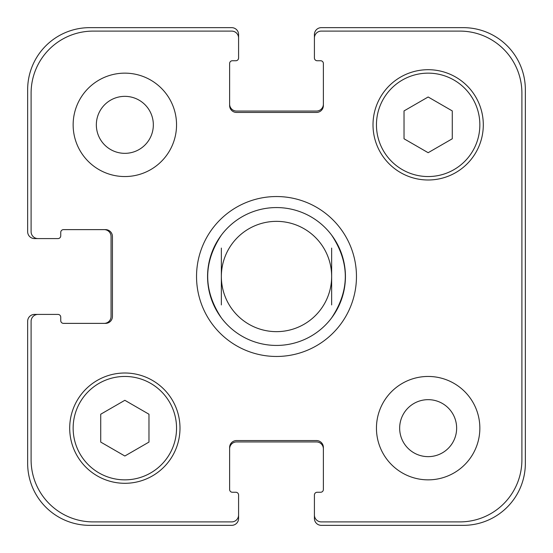 <?xml version="1.0" encoding="UTF-8"?>
<svg xmlns="http://www.w3.org/2000/svg" width="553" height="553" viewBox="0 0 553 553"><rect width="100%" height="100%" fill="white"/><g stroke="black" fill="none" stroke-linecap="round" stroke-linejoin="round"><path stroke-width="0.83" d="M221.352 317.857A68.931 68.931 0 0 0 276.5 345.431A68.931 68.931 0 0 1 221.352 317.857C203.145 290.284 203.145 262.716 221.352 235.143A68.931 68.931 0 0 1 331.648 235.143C349.855 262.716 349.855 290.284 331.648 317.857A68.931 68.931 0 0 1 276.5 345.431A68.931 68.931 0 0 0 336.196 242.034A68.931 68.931 0 0 0 216.804 242.034A68.931 68.931 0 0 0 276.5 345.431A68.931 68.931 0 0 0 331.648 317.857M331.648 304.924L331.648 248.076M221.352 248.076L221.352 304.924M276.5 356.464A79.964 79.964 0 0 1 207.251 236.518A79.964 79.964 0 0 1 345.749 236.518A79.964 79.964 0 0 1 276.5 356.464M276.5 331.648A55.148 55.148 0 0 0 324.258 248.926A55.148 55.148 0 0 0 228.742 248.926A55.148 55.148 0 0 0 276.5 331.648M96.346 124.847A28.5 28.5 0 0 0 139.093 149.524A28.5 28.5 0 0 0 139.093 100.169A28.5 28.5 0 0 0 96.346 124.847M176.545 124.847A51.699 51.699 0 0 1 98.994 169.619A51.699 51.699 0 0 1 98.994 80.074A51.699 51.699 0 0 1 176.545 124.847M399.66 428.153A28.5 28.5 0 0 0 442.4 452.831A28.5 28.5 0 0 0 442.4 403.476A28.5 28.5 0 0 0 399.66 428.153M479.852 428.153A51.699 51.699 0 0 1 402.301 472.926A51.699 51.699 0 0 1 402.301 383.381A51.699 51.699 0 0 1 479.852 428.153M148.971 442.082L124.847 456.011L100.722 442.082L100.722 414.225L124.847 400.296L148.971 414.225L148.971 442.082M452.278 138.775L428.153 152.704L404.029 138.775L404.029 110.918L428.153 96.989L452.278 110.918L452.278 138.775M176.545 428.153A51.699 51.699 0 0 0 98.994 383.381A51.699 51.699 0 0 0 98.994 472.926A51.699 51.699 0 0 0 176.545 428.153M179.995 428.153A55.148 55.148 0 0 1 97.273 475.912A55.148 55.148 0 0 1 97.273 380.395A55.148 55.148 0 0 1 179.995 428.153M479.852 124.847A51.699 51.699 0 0 0 402.301 80.074A51.699 51.699 0 0 0 402.301 169.619A51.699 51.699 0 0 0 479.852 124.847M483.301 124.847A55.148 55.148 0 0 1 400.579 172.605A55.148 55.148 0 0 1 400.579 77.088A55.148 55.148 0 0 1 483.301 124.847M521.901 93.139A62.04 62.04 0 0 0 459.861 31.099L321.307 31.099A6.892 6.892 0 0 0 314.415 37.991L314.415 57.982A2.758 2.758 0 0 0 317.173 60.74L320.616 60.74A2.758 2.758 0 0 1 323.374 63.498L323.374 105.547A6.892 6.892 0 0 1 316.482 112.439L236.518 112.439A6.892 6.892 0 0 1 229.626 105.547L229.626 63.498A2.758 2.758 0 0 1 232.384 60.74L235.827 60.74A2.758 2.758 0 0 0 238.585 57.982L238.585 37.991A6.892 6.892 0 0 0 231.693 31.099L93.139 31.099A62.04 62.04 0 0 0 31.099 93.139L31.099 231.693A6.892 6.892 0 0 0 37.991 238.585L57.982 238.585A2.758 2.758 0 0 0 60.74 235.827L60.74 232.384A2.758 2.758 0 0 1 63.498 229.626L105.547 229.626A6.892 6.892 0 0 1 112.439 236.518L112.439 316.482A6.892 6.892 0 0 1 105.547 323.374L63.498 323.374A2.758 2.758 0 0 1 60.74 320.616L60.74 317.173A2.758 2.758 0 0 0 57.982 314.415L37.991 314.415A6.892 6.892 0 0 0 31.099 321.307L31.099 459.861A62.04 62.04 0 0 0 93.139 521.901L231.693 521.901A6.892 6.892 0 0 0 238.585 515.009L238.585 495.018A2.758 2.758 0 0 0 235.827 492.26L232.384 492.26A2.758 2.758 0 0 1 229.626 489.502L229.626 447.453A6.892 6.892 0 0 1 236.518 440.561L316.482 440.561A6.892 6.892 0 0 1 323.374 447.453L323.374 489.502A2.758 2.758 0 0 1 320.616 492.26L317.173 492.26A2.758 2.758 0 0 0 314.415 495.018L314.415 515.009A6.892 6.892 0 0 0 321.307 521.901L459.861 521.901A62.04 62.04 0 0 0 521.901 459.861L521.901 93.139M229.626 104.164A6.892 6.892 0 0 0 236.518 111.056L316.482 111.056A6.892 6.892 0 0 0 323.374 104.164M314.415 37.991L314.415 34.542A6.892 6.892 0 0 1 321.307 27.65L463.31 27.65A62.04 62.04 0 0 1 525.35 89.69L525.35 463.31A62.04 62.04 0 0 1 463.31 525.35L321.307 525.35A6.892 6.892 0 0 1 314.415 518.458L314.415 515.009M323.374 448.836A6.892 6.892 0 0 0 316.482 441.944L236.518 441.944A6.892 6.892 0 0 0 229.626 448.836M238.585 515.009L238.585 518.458A6.892 6.892 0 0 1 231.693 525.35L89.69 525.35A62.04 62.04 0 0 1 27.65 463.31L27.65 321.307A6.892 6.892 0 0 1 34.542 314.415L37.991 314.415M104.164 323.374A6.892 6.892 0 0 0 111.056 316.482L111.056 236.518A6.892 6.892 0 0 0 104.164 229.626M37.991 238.585L34.542 238.585A6.892 6.892 0 0 1 27.65 231.693L27.65 89.69A62.04 62.04 0 0 1 89.69 27.65L231.693 27.65A6.892 6.892 0 0 1 238.585 34.542L238.585 37.991"/></g></svg>
